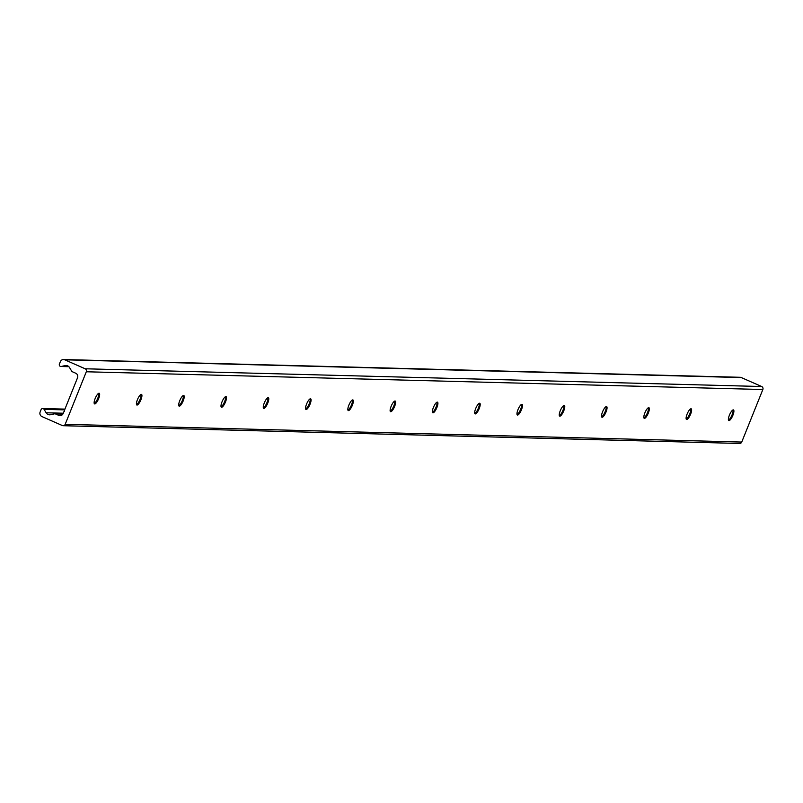 <?xml version="1.0" encoding="UTF-8"?>
<svg xmlns="http://www.w3.org/2000/svg" width="803" height="803" viewBox="0 0 803 803"><rect width="100%" height="100%" fill="white"/><g stroke="black" fill="none" stroke-linecap="round" stroke-linejoin="round"><path stroke-width="1.2" d="M729.405 415.191A5.802 1.626 -66.3 0 1 733.48 409.921A5.802 1.626 -66.3 0 1 732.888 415.281A5.802 1.626 -66.3 0 1 728.813 420.551A5.802 1.626 -66.3 0 1 729.405 415.191M732.958 409.962A5.802 1.626 -66.3 0 1 732.968 409.972A5.802 1.626 -66.3 0 1 732.045 414.91A5.802 1.626 -66.3 0 1 728.502 420.13A5.802 1.626 -66.3 0 1 728.482 420.14M687.117 414.077A5.802 1.626 -66.3 0 1 691.202 408.817A5.802 1.626 -66.3 0 1 690.61 414.167A5.802 1.626 -66.3 0 1 686.525 419.437A5.802 1.626 -66.3 0 1 687.117 414.077M690.68 408.847A5.802 1.626 -66.3 0 1 690.68 408.868A5.802 1.626 -66.3 0 1 689.757 413.796A5.802 1.626 -66.3 0 1 686.214 419.025A5.802 1.626 -66.3 0 1 686.204 419.025M644.839 412.973A5.802 1.626 -66.3 0 1 648.914 407.703A5.802 1.626 -66.3 0 1 648.322 413.063A5.802 1.626 -66.3 0 1 644.247 418.333A5.802 1.626 -66.3 0 1 644.839 412.973M648.392 407.743A5.802 1.626 -66.3 0 1 648.402 407.753A5.802 1.626 -66.3 0 1 647.479 412.692A5.802 1.626 -66.3 0 1 643.926 417.911A5.802 1.626 -66.3 0 1 643.916 417.921M602.551 411.859A5.802 1.626 -66.3 0 1 606.636 406.599A5.802 1.626 -66.3 0 1 606.044 411.949A5.802 1.626 -66.3 0 1 601.959 417.219A5.802 1.626 -66.3 0 1 602.551 411.859M606.114 406.629A5.802 1.626 -66.3 0 1 606.114 406.649A5.802 1.626 -66.3 0 1 605.191 411.578A5.802 1.626 -66.3 0 1 601.648 416.807A5.802 1.626 -66.3 0 1 601.628 416.807M560.263 410.755A5.802 1.626 -66.3 0 1 564.348 405.485A5.802 1.626 -66.3 0 1 563.756 410.845A5.802 1.626 -66.3 0 1 559.681 416.115A5.802 1.626 -66.3 0 1 560.263 410.755M563.826 405.525A5.802 1.626 -66.3 0 1 563.826 405.535A5.802 1.626 -66.3 0 1 562.903 410.474A5.802 1.626 -66.3 0 1 559.36 415.693A5.802 1.626 -66.3 0 1 559.35 415.703M517.985 409.64A5.802 1.626 -66.3 0 1 522.06 404.381A5.802 1.626 -66.3 0 1 521.468 409.731A5.802 1.626 -66.3 0 1 517.393 415A5.802 1.626 -66.3 0 1 517.985 409.64M521.538 404.411A5.802 1.626 -66.3 0 1 521.548 404.421A5.802 1.626 -66.3 0 1 520.625 409.359A5.802 1.626 -66.3 0 1 517.082 414.589A5.802 1.626 -66.3 0 1 517.062 414.589M475.697 408.536A5.802 1.626 -66.3 0 1 479.782 403.267A5.802 1.626 -66.3 0 1 479.19 408.627A5.802 1.626 -66.3 0 1 475.105 413.886A5.802 1.626 -66.3 0 1 475.697 408.536M479.261 403.307A5.802 1.626 -66.3 0 1 479.261 403.317A5.802 1.626 -66.3 0 1 478.337 408.255A5.802 1.626 -66.3 0 1 474.794 413.475A5.802 1.626 -66.3 0 1 474.784 413.485M433.419 407.422A5.802 1.626 -66.3 0 1 437.494 402.162A5.802 1.626 -66.3 0 1 436.902 407.512A5.802 1.626 -66.3 0 1 432.827 412.782A5.802 1.626 -66.3 0 1 433.419 407.422M436.973 402.193A5.802 1.626 -66.3 0 1 436.983 402.203A5.802 1.626 -66.3 0 1 436.059 407.141A5.802 1.626 -66.3 0 1 432.516 412.371A5.802 1.626 -66.3 0 1 432.496 412.371M391.131 406.318A5.802 1.626 -66.3 0 1 395.217 401.048A5.802 1.626 -66.3 0 1 394.624 406.408A5.802 1.626 -66.3 0 1 390.539 411.668A5.802 1.626 -66.3 0 1 391.131 406.318M394.695 401.088A5.802 1.626 -66.3 0 1 394.695 401.099A5.802 1.626 -66.3 0 1 393.771 406.037A5.802 1.626 -66.3 0 1 390.228 411.256A5.802 1.626 -66.3 0 1 390.218 411.266M348.853 405.204A5.802 1.626 -66.3 0 1 352.929 399.944A5.802 1.626 -66.3 0 1 352.336 405.294A5.802 1.626 -66.3 0 1 348.261 410.564A5.802 1.626 -66.3 0 1 348.853 405.204M352.407 399.974A5.802 1.626 -66.3 0 1 352.407 399.984A5.802 1.626 -66.3 0 1 351.483 404.923A5.802 1.626 -66.3 0 1 347.94 410.152A5.802 1.626 -66.3 0 1 347.93 410.152M306.565 404.1A5.802 1.626 -66.3 0 1 310.641 398.83A5.802 1.626 -66.3 0 1 310.058 404.19A5.802 1.626 -66.3 0 1 305.973 409.45A5.802 1.626 -66.3 0 1 306.565 404.1M310.119 398.86A5.802 1.626 -66.3 0 1 310.129 398.88A5.802 1.626 -66.3 0 1 309.205 403.819A5.802 1.626 -66.3 0 1 305.662 409.038A5.802 1.626 -66.3 0 1 305.642 409.048M264.277 402.986A5.802 1.626 -66.3 0 1 268.363 397.726A5.802 1.626 -66.3 0 1 267.77 403.076A5.802 1.626 -66.3 0 1 263.685 408.346A5.802 1.626 -66.3 0 1 264.277 402.986M267.841 397.756A5.802 1.626 -66.3 0 1 267.841 397.766A5.802 1.626 -66.3 0 1 266.917 402.704A5.802 1.626 -66.3 0 1 263.374 407.934A5.802 1.626 -66.3 0 1 263.364 407.934M221.999 401.881A5.802 1.626 -66.3 0 1 226.075 396.612A5.802 1.626 -66.3 0 1 225.482 401.972A5.802 1.626 -66.3 0 1 221.407 407.231A5.802 1.626 -66.3 0 1 221.999 401.881M225.553 396.642A5.802 1.626 -66.3 0 1 225.563 396.662A5.802 1.626 -66.3 0 1 224.639 401.59A5.802 1.626 -66.3 0 1 221.096 406.82A5.802 1.626 -66.3 0 1 221.076 406.83M179.711 400.767A5.802 1.626 -66.3 0 1 183.797 395.498A5.802 1.626 -66.3 0 1 183.204 400.858A5.802 1.626 -66.3 0 1 179.119 406.127A5.802 1.626 -66.3 0 1 179.711 400.767M183.275 395.538A5.802 1.626 -66.3 0 1 183.275 395.548A5.802 1.626 -66.3 0 1 182.351 400.486A5.802 1.626 -66.3 0 1 178.808 405.716A5.802 1.626 -66.3 0 1 178.798 405.716M137.433 399.663A5.802 1.626 -66.3 0 1 141.509 394.393A5.802 1.626 -66.3 0 1 140.916 399.753A5.802 1.626 -66.3 0 1 136.841 405.013A5.802 1.626 -66.3 0 1 137.433 399.663M140.987 394.424A5.802 1.626 -66.3 0 1 140.997 394.444A5.802 1.626 -66.3 0 1 140.073 399.372A5.802 1.626 -66.3 0 1 136.52 404.602A5.802 1.626 -66.3 0 1 136.51 404.612M95.145 398.549A5.802 1.626 -66.3 0 1 99.231 393.279A5.802 1.626 -66.3 0 1 98.639 398.639A5.802 1.626 -66.3 0 1 94.553 403.909A5.802 1.626 -66.3 0 1 95.145 398.549M98.699 393.319A5.802 1.626 -66.3 0 1 98.709 393.329A5.802 1.626 -66.3 0 1 97.785 398.268A5.802 1.626 -66.3 0 1 94.242 403.487A5.802 1.626 -66.3 0 1 94.222 403.497M63.116 425.71L739.663 443.467A2.289 2.178 -88.5 0 0 741.731 442.062L762.85 389.515A2.289 2.178 -88.5 0 0 761.686 386.524L741.289 377.561A3.513 3.353 -88.5 0 0 740.085 377.29L63.537 359.533A3.513 3.353 91.5 0 1 64.752 359.804L85.148 368.778A2.289 2.178 91.5 0 1 86.312 371.769L65.184 424.315A2.289 2.178 91.5 0 1 62.333 425.54L41.937 416.566A3.513 3.353 91.5 0 1 40.15 411.969L41.104 409.6A1.757 1.676 91.5 0 1 44.065 409.339L46.122 412.772L63.276 413.224M46.122 412.772A4.396 4.196 91.5 0 0 50.559 414.719L54.463 413.836A1.757 1.676 91.5 0 1 55.467 413.926L58.78 415.382A3.513 3.353 91.5 0 0 63.166 413.505L63.869 411.768A0.883 0.843 91.5 0 0 64.431 410.363L77.51 377.822A3.513 3.353 91.5 0 0 75.723 373.224L72.421 371.769A1.757 1.676 91.5 0 1 71.648 371.086L69.52 367.543A4.396 4.196 91.5 0 0 65.093 365.596L61.309 366.459A1.757 1.676 91.5 0 1 59.412 364.06L60.355 361.691A3.513 3.353 91.5 0 1 63.537 359.533M64.752 359.804L741.289 377.561M85.148 368.778L761.686 386.524M61.309 366.459L68.817 366.65M65.093 365.596L67.081 365.646M58.78 415.382L61.209 415.452M55.467 413.926L62.845 414.127M44.065 409.339L64.621 409.881M65.184 424.315L741.731 442.062M86.312 371.769L762.85 389.515M60.908 366.499L68.867 366.7M54.865 413.796L62.915 414.007M42.689 408.526L64.933 409.108"/></g></svg>
